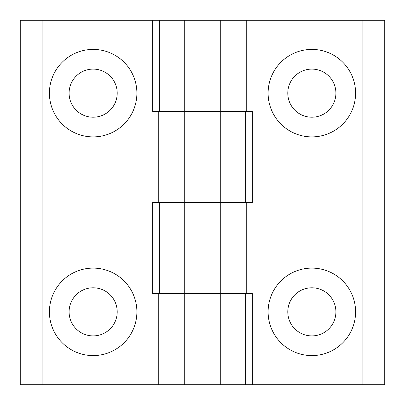 <?xml version="1.0" encoding="UTF-8"?>
<svg xmlns="http://www.w3.org/2000/svg" width="405" height="405" viewBox="0 0 405 405"><rect width="100%" height="100%" fill="white"/><g stroke="black" fill="none" stroke-linecap="round" stroke-linejoin="round"><path stroke-width="0.61" d="M93.15 69.093A24.057 24.057 0 0 0 69.093 93.15A24.057 24.057 0 0 0 93.15 117.207A24.057 24.057 0 0 0 117.207 93.15A24.057 24.057 0 0 0 93.15 69.093M93.15 49.41A43.74 43.74 0 0 0 49.41 93.15A43.74 43.74 0 0 0 93.15 136.89A43.74 43.74 0 0 0 136.89 93.15A43.74 43.74 0 0 0 93.15 49.41M93.15 287.793A24.057 24.057 0 0 0 69.093 311.85A24.057 24.057 0 0 0 93.15 335.907A24.057 24.057 0 0 0 117.207 311.85A24.057 24.057 0 0 0 93.15 287.793M93.15 268.11A43.74 43.74 0 0 0 49.41 311.85A43.74 43.74 0 0 0 93.15 355.59A43.74 43.74 0 0 0 136.89 311.85A43.74 43.74 0 0 0 93.15 268.11M42.12 384.75L20.25 384.75L20.25 20.25L42.12 20.25L42.12 384.75L158.76 384.75L158.76 293.625L152.65 293.625L152.65 202.5L158.76 202.5L158.76 111.375L152.65 111.375L152.65 20.25L159.312 20.25L159.312 111.375L184.275 111.375L184.275 202.5L245.688 202.5L245.688 111.375L184.275 111.375L220.725 111.375L220.725 202.5L158.76 202.5M158.76 111.375L184.275 111.375L184.275 20.25L159.312 20.25M158.76 293.625L220.725 293.625L220.725 202.5L246.24 202.5L246.24 293.625L220.725 293.625L220.725 384.75L245.688 384.75L245.688 293.625L184.275 293.625L184.275 384.75L158.76 384.75M220.725 384.75L184.275 384.75M42.12 20.25L152.65 20.25M311.85 335.907A24.057 24.057 0 0 0 335.907 311.85A24.057 24.057 0 0 0 311.85 287.793A24.057 24.057 0 0 0 287.793 311.85A24.057 24.057 0 0 0 311.85 335.907M311.85 355.59A43.74 43.74 0 0 0 355.59 311.85A43.74 43.74 0 0 0 311.85 268.11A43.74 43.74 0 0 0 268.11 311.85A43.74 43.74 0 0 0 311.85 355.59M311.85 117.207A24.057 24.057 0 0 0 335.907 93.15A24.057 24.057 0 0 0 311.85 69.093A24.057 24.057 0 0 0 287.793 93.15A24.057 24.057 0 0 0 311.85 117.207M311.85 136.89A43.74 43.74 0 0 0 355.59 93.15A43.74 43.74 0 0 0 311.85 49.41A43.74 43.74 0 0 0 268.11 93.15A43.74 43.74 0 0 0 311.85 136.89M362.88 20.25L384.75 20.25L384.75 384.75L362.88 384.75L362.88 20.25L246.24 20.25L246.24 111.375L252.35 111.375L252.35 202.5L246.24 202.5M246.24 293.625L252.35 293.625L252.35 384.75L245.688 384.75M159.312 293.625L184.275 293.625L184.275 202.5L159.312 202.5L159.312 293.625M184.275 20.25L246.24 20.25M246.24 111.375L220.725 111.375L220.725 20.25M362.88 384.75L252.35 384.75"/></g></svg>
